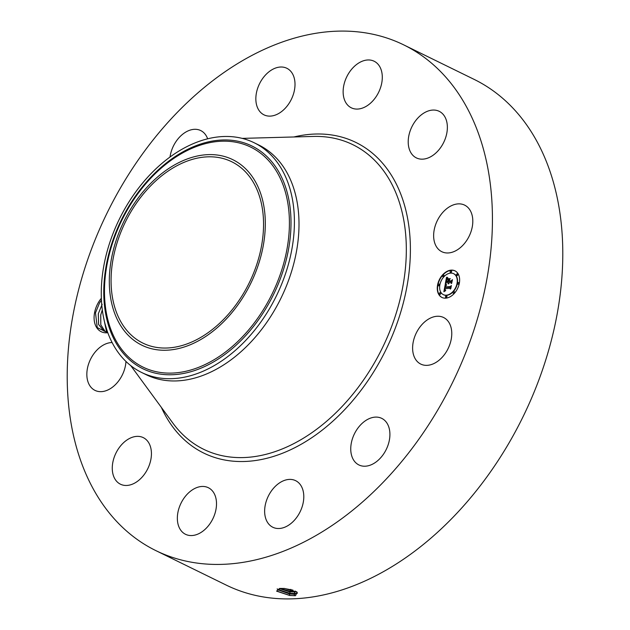 <?xml version="1.0" encoding="UTF-8"?>
<svg xmlns="http://www.w3.org/2000/svg" width="630" height="630" viewBox="0 0 630 630"><rect width="100%" height="100%" fill="white"/><g stroke="black" fill="none" stroke-linecap="round" stroke-linejoin="round"><path stroke-width="0.94" d="M403.735 44.887L474.091 79.364A281.602 192.41 116.1 0 1 492.991 90.673A281.602 192.41 116.1 0 1 515.6 431.211A281.602 192.41 116.1 0 1 226.264 585.112L155.909 550.636A281.602 192.41 116.1 0 1 137.009 539.327A281.602 192.41 116.1 0 1 114.4 198.789A281.602 192.41 116.1 0 1 403.735 44.887A281.602 192.41 116.1 0 1 422.635 56.196A281.602 192.41 116.1 0 1 445.245 396.735A281.602 192.41 116.1 0 1 155.909 550.636M295.565 595.649L294.934 595.697L295.565 595.649L297.053 592.121L284.595 588.475L280.09 588.436L276.751 591.192L289.642 595.468L294.903 595.704L289.705 595.397L276.531 590.979M107.801 332.719A22.656 15.482 116.1 0 1 94.941 323.781A22.656 15.482 116.1 0 1 98.524 302.29A22.656 15.482 116.1 0 1 101.359 298.242M417.682 330.404A25.94 17.719 116.1 0 1 443.599 317.512A25.94 17.719 116.1 0 1 446.694 351.209A25.94 17.719 116.1 0 1 420.777 364.093A25.94 17.719 116.1 0 1 417.682 330.404M376.315 461.798A25.94 17.719 116.1 0 1 358.919 464.956A25.94 17.719 116.1 0 1 350.981 445.174A25.94 17.719 116.1 0 1 364.337 421.525A25.94 17.719 116.1 0 1 381.741 418.367A25.94 17.719 116.1 0 1 389.679 438.149A25.94 17.719 116.1 0 1 376.315 461.798M280.082 528.428A25.94 17.719 116.1 0 1 272.806 527.247A25.94 17.719 116.1 0 1 266.317 501.055A25.94 17.719 116.1 0 1 288.351 479.485A25.94 17.719 116.1 0 1 295.627 480.666A25.94 17.719 116.1 0 1 302.116 506.859A25.94 17.719 116.1 0 1 280.082 528.428M183.779 533.256A25.94 17.719 116.1 0 1 181.692 501.889A25.94 17.719 116.1 0 1 208.341 487.715A25.94 17.719 116.1 0 1 210.081 488.754A25.94 17.719 116.1 0 1 212.168 520.12A25.94 17.719 116.1 0 1 185.519 534.295A25.94 17.719 116.1 0 1 183.779 533.256M113.203 474.981A25.94 17.719 116.1 0 1 120.322 446.205A25.94 17.719 116.1 0 1 143.262 437.622A25.94 17.719 116.1 0 1 150.499 446.851A25.94 17.719 116.1 0 1 143.388 475.626A25.94 17.719 116.1 0 1 120.44 484.202A25.94 17.719 116.1 0 1 113.203 474.981M125.961 361.455A25.94 17.719 116.1 0 1 125.567 364.99A25.94 17.719 116.1 0 1 95.012 390.395A25.94 17.719 116.1 0 1 87.279 369.219A25.94 17.719 116.1 0 1 112.101 342.547M170.013 157.035A25.94 17.719 116.1 0 1 183.33 133.725A25.94 17.719 116.1 0 1 200.726 130.567A25.94 17.719 116.1 0 1 207.64 138.813M279.562 67.095A25.94 17.719 116.1 0 1 286.839 68.276A25.94 17.719 116.1 0 1 293.328 94.468A25.94 17.719 116.1 0 1 271.286 116.03A25.94 17.719 116.1 0 1 264.009 114.857A25.94 17.719 116.1 0 1 257.528 88.665A25.94 17.719 116.1 0 1 279.562 67.095M375.866 62.268A25.94 17.719 116.1 0 1 377.953 93.634A25.94 17.719 116.1 0 1 351.304 107.809A25.94 17.719 116.1 0 1 349.563 106.769A25.94 17.719 116.1 0 1 347.476 75.403A25.94 17.719 116.1 0 1 374.125 61.228A25.94 17.719 116.1 0 1 375.866 62.268M446.434 120.543A25.94 17.719 116.1 0 1 439.323 149.318A25.94 17.719 116.1 0 1 416.375 157.902A25.94 17.719 116.1 0 1 409.146 148.672A25.94 17.719 116.1 0 1 416.257 119.897A25.94 17.719 116.1 0 1 439.204 111.321A25.94 17.719 116.1 0 1 446.434 120.543M472.366 226.304A25.94 17.719 116.1 0 1 441.811 251.709A25.94 17.719 116.1 0 1 434.078 230.533A25.94 17.719 116.1 0 1 464.633 205.128A25.94 17.719 116.1 0 1 472.366 226.304M451.072 270.136A14.821 10.127 116.1 0 1 454.97 270.837A14.821 10.127 116.1 0 1 458.624 285.973A14.821 10.127 116.1 0 1 445.827 298.155A14.821 10.127 116.1 0 1 441.929 297.454A14.821 10.127 116.1 0 1 438.275 282.327A14.821 10.127 116.1 0 1 451.072 270.136M238.518 165.808A100.973 68.993 116.1 0 1 246.629 287.918A100.973 68.993 116.1 0 1 142.876 343.098A100.973 68.993 116.1 0 1 136.104 339.05A100.973 68.993 116.1 0 1 127.992 216.941A100.973 68.993 116.1 0 1 231.745 161.752A100.973 68.993 116.1 0 1 238.518 165.808M277.137 588.94L289.509 593.948L293.997 594.224L297.392 593.019L296.761 591.916M107.793 332.695L97.248 327.608L95.484 312.858L99.548 302.904L101.438 300.203M455.12 270.908A14.821 10.127 -63.9 0 0 451.363 270.286A14.821 10.127 -63.9 0 0 438.606 282.358A14.821 10.127 -63.9 0 0 442.079 297.525M166.989 169.675A103.312 70.591 116.1 0 1 262.623 200.245A103.312 70.591 116.1 0 1 207.632 335.176A103.312 70.591 116.1 0 1 111.998 304.613A103.312 70.591 116.1 0 1 166.989 169.675M277.168 588.932L277.948 589.853L289.517 593.901L294.005 594.177L296.431 593.799L297.392 592.995M297.053 593.484L290.068 593.381L277.428 589.318M254.126 142.734L258.717 144.979A127.906 87.397 116.1 0 1 267.301 150.113A127.906 87.397 116.1 0 1 277.57 304.794A127.906 87.397 116.1 0 1 146.144 374.692L141.553 372.44A127.906 87.397 116.1 0 1 132.977 367.306A127.906 87.397 116.1 0 1 103.95 265.167A127.906 87.397 116.1 0 1 172.683 155.13A127.906 87.397 116.1 0 1 254.126 142.734A127.906 87.397 116.1 0 1 262.71 147.869A127.906 87.397 116.1 0 1 291.729 250.008A127.906 87.397 116.1 0 1 222.996 360.045A127.906 87.397 116.1 0 1 141.553 372.44M443.457 294.706A11.679 7.977 -63.9 0 0 443.607 294.777A11.679 7.977 -63.9 0 0 446.678 295.328A11.679 7.977 -63.9 0 0 456.758 285.729A11.679 7.977 -63.9 0 0 453.883 273.806A11.679 7.977 -63.9 0 0 453.734 273.735M438.488 285.784A0.898 0.614 -63.9 0 0 439.409 284.272A0.898 0.614 -63.9 0 0 439.252 284.224M450.56 272.475A0.898 0.614 -63.9 0 0 451.482 270.963A0.898 0.614 -63.9 0 0 451.324 270.916M442.992 276.696A0.898 0.614 -63.9 0 0 443.914 275.184A0.898 0.614 -63.9 0 0 443.756 275.145M457.939 284.209A0.898 0.614 -63.9 0 0 458.86 282.697A0.898 0.614 -63.9 0 0 458.703 282.657M456.75 275.586A0.898 0.614 -63.9 0 0 457.671 274.074A0.898 0.614 -63.9 0 0 457.514 274.034M445.875 297.517A0.898 0.614 -63.9 0 0 446.796 296.005A0.898 0.614 -63.9 0 0 446.631 295.966M439.685 294.407A0.898 0.614 -63.9 0 0 440.606 292.895A0.898 0.614 -63.9 0 0 440.441 292.848M453.435 293.296A0.898 0.614 -63.9 0 0 454.356 291.784A0.898 0.614 -63.9 0 0 454.198 291.737M279.2 588.514L289.863 591.924L296.667 591.853M103.981 331.089L98.611 324.45L98.319 313.764L102.154 304.29L98.28 313.842L98.603 324.481L103.966 331.081L107.549 332.018M446.387 295.186A11.679 7.977 -63.9 0 0 456.466 285.587A11.679 7.977 -63.9 0 0 453.592 273.664A11.679 7.977 -63.9 0 0 450.513 273.113A11.679 7.977 -63.9 0 0 440.433 282.712A11.679 7.977 -63.9 0 0 443.315 294.635A11.679 7.977 -63.9 0 0 446.387 295.186M438.567 285.784A0.898 0.614 -63.9 0 0 438.882 284.083A0.898 0.614 -63.9 0 0 438.567 285.784M450.631 272.475A0.898 0.614 -63.9 0 0 450.954 270.774A0.898 0.614 -63.9 0 0 450.631 272.475M443.071 276.696A0.898 0.614 -63.9 0 0 443.386 275.003A0.898 0.614 -63.9 0 0 443.071 276.696M458.018 284.209A0.898 0.614 -63.9 0 0 458.333 282.516A0.898 0.614 -63.9 0 0 458.018 284.209M456.829 275.586A0.898 0.614 -63.9 0 0 457.144 273.892A0.898 0.614 -63.9 0 0 456.829 275.586M446.268 295.824A0.898 0.614 -63.9 0 0 445.945 297.517A0.898 0.614 -63.9 0 0 446.268 295.824M440.079 292.706A0.898 0.614 -63.9 0 0 439.756 294.407A0.898 0.614 -63.9 0 0 440.079 292.706M453.828 291.595A0.898 0.614 -63.9 0 0 453.513 293.296A0.898 0.614 -63.9 0 0 453.828 291.595M279.271 588.507L289.871 591.877L296.62 591.822M445.252 284.445L446.473 285.177L445.481 285.91L445.056 287.406L450.198 287.067L450.852 286.303L450.324 289.099L449.93 288.288L445.197 288.666L445.111 289.934L445.725 290.406L444.993 290.036L444.843 288.697L444.678 290.265L445.512 290.729L443.874 291.737L445.252 284.445M445.638 284.075L446.717 284.933L445.638 284.075M445.938 285.673L445.52 286.957L450.3 286.571L451.379 285.532L450.797 288.658L451.19 285.878L450.308 286.752L445.355 287.154L445.938 285.673M446.489 277.491L447.733 278.381L446.638 279.429L446.079 281.76L448.308 281.579L446.41 281.366L447.371 278.783L446.568 281.2L448.402 281.051L447.954 279.216L449.946 279.051L448.702 281.547L451.104 281.358L451.867 280.523L451.3 283.524L450.875 282.579L448.828 282.744L448.828 283.673L448.473 282.775L448.521 283.965L448.08 282.807L446.072 282.964L445.3 283.846L446.489 277.491M446.993 277.153L448.024 278.121L446.993 277.153M450.261 278.586L448.103 278.917L450.261 278.586M449.206 280.988L451.238 280.822L452.474 279.665L451.655 283.374L452.285 280.019L451.269 280.972L449.048 281.153L449.434 279.736L449.466 281.122M296.265 591.601L290.43 591.357L279.901 588.452M105.241 331.593L100.816 324.859L100.753 314.953L102.312 309.913M102.312 309.858L100.706 315.031L100.8 324.891L105.226 331.585M444.229 291.501L445.473 284.61M449.93 288.288L450.387 288.768M450.198 287.067L450.733 286.918M445.056 287.406L450.489 287.209M445.52 286.957L450.324 286.737M445.709 283.382L446.757 277.767M450.875 282.579L451.371 283.177M451.104 281.358L451.757 281.098M448.702 281.547L451.395 281.5M447.954 279.216L449.788 279.232M448.576 280.13L448.245 279.358M448.402 281.051L448.867 280.271M446.079 281.76L448.599 281.72M283.854 588.42L293.005 590.168M284.043 588.436L292.84 590.113M103.233 315.78L106.572 331.908L103.241 315.85M105.123 324.237L107.092 330.711M105.163 324.379L107.061 330.64M293.895 136.97A172.943 118.164 116.1 0 1 367.526 149.404A172.943 118.164 116.1 0 1 376.559 367.132A172.943 118.164 116.1 0 1 192.119 446.119A172.943 118.164 116.1 0 1 161.374 407.405M294.903 595.704L293.997 594.224M289.642 595.468L289.509 593.948M242.196 138.38L313.449 136.434A169.596 115.881 116.1 0 1 364.29 151.523A169.596 115.881 116.1 0 1 373.149 365.03A169.596 115.881 116.1 0 1 192.268 442.488A169.596 115.881 116.1 0 1 172.927 423.179L130.804 365.683M294.005 594.177L295.265 593.673L294.328 592.2M221.036 355.249A122.472 83.68 116.1 0 1 107.667 319.016A122.472 83.68 116.1 0 1 172.856 159.051A122.472 83.68 116.1 0 1 286.225 195.284A122.472 83.68 116.1 0 1 221.036 355.249M289.517 593.901L290.068 593.381L289.863 591.924M172.998 158.043A123.992 84.719 -63.9 0 0 106.998 320.001A123.992 84.719 -63.9 0 0 221.776 356.682A123.992 84.719 -63.9 0 0 287.776 194.733A123.992 84.719 -63.9 0 0 172.998 158.043M289.871 591.877L290.43 591.357L290.225 589.9M294.336 592.153L295.596 591.649L295.218 591.05M290.233 589.853L290.784 589.333"/></g></svg>
